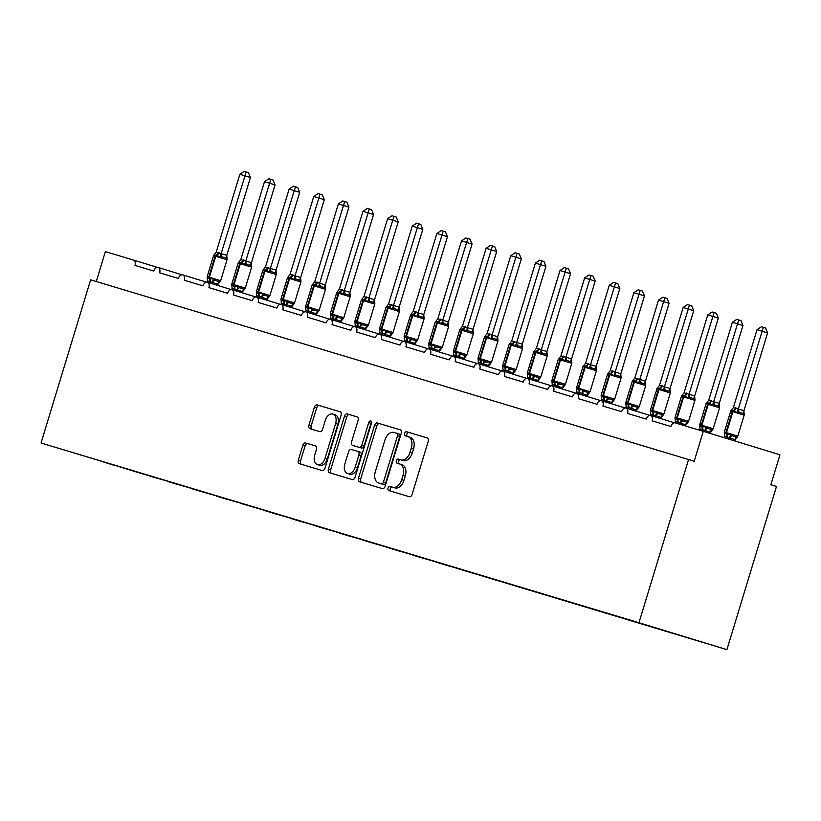 <?xml version="1.0" encoding="UTF-8"?>
<svg xmlns="http://www.w3.org/2000/svg" width="821" height="821" viewBox="0 0 821 821"><rect width="100%" height="100%" fill="white"/><g stroke="black" fill="none" stroke-linecap="round" stroke-linejoin="round"><path stroke-width="1.23" d="M388.015 488.074A2.155 1.416 -73 0 0 388.744 490.537L409.299 496.715A3.068 2.022 -73 0 0 412.121 494.355L428.193 441.452A3.068 2.022 -73 0 0 427.156 437.932L406.611 431.754A2.155 1.416 -73 0 0 404.63 433.406A2.155 1.416 -73 0 0 405.348 435.869A2.155 1.416 -73 0 0 405.358 435.869L408.016 436.669A9.831 6.465 -73 0 0 408.016 436.669A9.831 6.465 -73 0 1 411.342 447.938L410.007 452.34A9.831 6.465 -73 0 1 400.966 459.893L398.298 459.093A2.155 1.416 -73 0 0 396.327 460.745A2.155 1.416 -73 0 0 397.046 463.208A2.155 1.416 -73 0 0 397.056 463.208L399.714 464.009A9.831 6.465 -73 0 0 399.714 464.009A9.831 6.465 -73 0 1 403.039 475.267L401.705 479.68A9.831 6.465 -73 0 1 392.654 487.222L389.996 486.422A2.155 1.416 -73 0 0 388.015 488.074M399.755 464.019L401.962 464.696A9.831 6.465 -73 0 0 401.962 464.696A9.831 6.465 -73 0 1 405.297 475.964L403.953 480.367A9.831 6.465 -73 0 1 394.911 487.91L392.253 487.11A2.155 1.416 -73 0 0 390.273 488.762A2.155 1.416 -73 0 0 390.858 491.174M427.32 437.993L408.858 432.451A2.155 1.416 -73 0 0 406.888 434.104A2.155 1.416 -73 0 0 407.473 436.505M410.295 437.367L408.037 436.68L410.274 437.367A9.831 6.465 -73 0 0 410.274 437.367A9.831 6.465 -73 0 1 413.599 448.625L412.265 453.038A9.831 6.465 -73 0 1 403.214 460.581L400.556 459.781A2.155 1.416 -73 0 0 398.575 461.433A2.155 1.416 -73 0 0 399.16 463.844M305.658 442.95A3.068 2.022 -73 0 0 302.826 445.31L298.321 460.15A3.068 2.022 -73 0 0 299.347 463.67L322.181 470.536A3.068 2.022 -73 0 0 325.003 468.175L341.074 415.272A3.068 2.022 -73 0 0 340.038 411.752L317.214 404.897A3.068 2.022 -73 0 0 314.392 407.257L308.942 425.175A3.068 2.022 -73 0 0 309.979 428.695L319.749 431.63A3.068 2.022 -73 0 0 322.581 429.28L325.28 420.383A8.22 5.398 -73 0 1 332.854 414.082A8.22 5.398 -73 0 1 335.625 423.492L325.044 458.323A8.22 5.398 -73 0 1 317.46 464.624A8.22 5.398 -73 0 1 314.7 455.214L316.465 449.405A3.068 2.022 -73 0 0 315.428 445.895L307.906 443.648A3.068 2.022 -73 0 0 305.084 445.998L300.568 460.848A3.068 2.022 -73 0 0 301.44 464.296M638.974 622.708L41.05 443.012L726.913 649.647L638.974 622.708L688.552 459.524L694.197 461.248L703.289 431.312L675.211 422.877A4.69 3.089 107 0 0 670.901 426.479L652.182 420.855A4.69 3.089 -73 0 0 650.601 415.477A4.69 3.089 -73 0 0 646.271 419.079L627.552 413.456A4.69 3.089 -73 0 0 625.971 408.078A4.69 3.089 -73 0 0 621.641 411.67L602.932 406.046A4.69 3.089 -73 0 0 601.352 400.679A4.69 3.089 -73 0 0 597.021 404.271L578.302 398.647A4.69 3.089 -73 0 0 576.722 393.269A4.69 3.089 -73 0 0 572.391 396.871L553.672 391.248A4.69 3.089 -73 0 0 552.092 385.87A4.69 3.089 -73 0 0 547.761 389.472L529.052 383.848A4.69 3.089 -73 0 0 527.472 378.471A4.69 3.089 -73 0 0 523.141 382.073L504.422 376.449A4.69 3.089 -73 0 0 502.842 371.071A4.69 3.089 -73 0 0 498.511 374.674L479.792 369.05A4.69 3.089 -73 0 0 478.212 363.672A4.69 3.089 -73 0 0 473.881 367.264L455.173 361.64A4.69 3.089 -73 0 0 453.592 356.263A4.69 3.089 -73 0 0 449.261 359.865L430.543 354.241A4.69 3.089 -73 0 0 428.962 348.863A4.69 3.089 -73 0 0 424.631 352.466L405.913 346.842A4.69 3.089 -73 0 0 404.332 341.464A4.69 3.089 -73 0 0 400.001 345.066L381.293 339.442A4.69 3.089 -73 0 0 379.713 334.065A4.69 3.089 -73 0 0 375.382 337.667L356.663 332.043A4.69 3.089 -73 0 0 355.083 326.666A4.69 3.089 -73 0 0 350.752 330.268L332.033 324.644A4.69 3.089 -73 0 0 330.453 319.266A4.69 3.089 -73 0 0 326.132 322.858L307.413 317.234A4.69 3.089 -73 0 0 305.833 311.857A4.69 3.089 -73 0 0 301.502 315.459L282.783 309.835A4.69 3.089 -73 0 0 281.203 304.458A4.69 3.089 -73 0 0 276.872 308.06L258.163 302.436A4.69 3.089 -73 0 0 256.583 297.058A4.69 3.089 -73 0 0 252.252 300.66L233.533 295.037A4.69 3.089 -73 0 0 231.953 289.659A4.69 3.089 -73 0 0 227.622 293.261L208.903 287.637A4.69 3.089 -73 0 0 207.323 282.26A4.69 3.089 -73 0 0 202.992 285.862L184.284 280.228A4.69 3.089 -73 0 0 182.703 274.861A4.69 3.089 -73 0 0 178.373 278.452L159.654 272.829A4.69 3.089 -73 0 0 158.073 267.451A4.69 3.089 -73 0 0 153.743 271.053L135.024 265.429A4.69 3.089 -73 0 0 133.443 260.052A4.69 3.089 -73 0 0 133.433 260.052L105.365 251.616L96.273 281.521M41.05 443.012L90.628 279.828L688.552 459.524M358.459 478.233A3.068 2.022 -73 0 0 359.495 481.742A3.068 2.022 -73 0 0 359.495 481.753L382.319 488.608A3.068 2.022 -73 0 0 385.141 486.248L401.223 433.344A3.068 2.022 -73 0 0 400.186 429.824L377.362 422.969A3.068 2.022 -73 0 0 374.53 425.329L358.459 478.233L360.717 478.92A3.068 2.022 -73 0 0 361.579 482.379M357.063 416.873A3.068 2.022 -73 0 1 358.089 420.383L351.573 441.842A3.068 2.022 -73 0 0 352.609 445.362L359.095 447.312A3.068 2.022 -73 0 0 361.917 444.951L368.711 422.61A2.155 1.416 -73 0 1 370.692 420.968A2.155 1.416 -73 0 1 371.41 423.431L355.072 477.206A3.068 2.022 -73 0 1 352.25 479.567L329.426 472.711A3.068 2.022 -73 0 1 328.39 469.191L344.461 416.288A3.068 2.022 -73 0 1 347.283 413.928L357.053 416.863A3.068 2.022 -73 0 1 357.063 416.873L357.053 416.863M354.867 446.049L352.609 445.362A3.068 2.022 -73 0 0 352.62 445.362L354.867 446.049A3.068 2.022 -73 0 0 354.867 446.049L361.353 447.999A3.068 2.022 -73 0 0 364.175 445.639L370.959 423.308L368.711 422.61M644.813 624.843L99.936 460.797M152.285 476.827L167.217 481.065M176.905 484.226L191.847 488.464M201.535 491.625L216.477 495.863M226.165 499.035L241.097 503.263M241.138 503.519L265.727 510.662M275.415 513.833L290.357 518.061M300.045 521.232L314.977 525.471M324.664 528.632L339.607 532.87M349.294 536.031L364.237 540.269M373.924 543.44L388.856 547.669M398.544 550.84L413.486 555.068M423.174 558.239L438.116 562.467M447.794 565.638L462.736 569.877M472.424 573.037L487.366 577.276M497.054 580.437L511.986 584.675M521.674 587.846L536.616 592.074M546.304 595.246L561.246 599.474M570.934 602.645L585.866 606.883M595.553 610.044L610.496 614.282M620.183 617.443L635.126 621.682M703.289 431.312L779.95 454.793L770.857 484.739L776.492 486.463L726.913 649.647M142.597 473.655L152.265 476.868M176.895 484.267L167.258 481.322M201.525 491.676L191.888 488.721M226.144 499.076L216.508 496.12M275.404 513.874L265.758 510.919M300.024 521.273L290.388 518.328M324.654 528.683L315.018 525.727M349.284 536.082L339.637 533.127M373.904 543.481L364.267 540.526M398.534 550.881L388.897 547.925M423.164 558.28L413.517 555.324M447.784 565.679L438.147 562.734M472.414 573.089L462.777 570.133M497.033 580.488L487.397 577.532M521.663 587.887L512.027 584.932M546.293 595.287L536.647 592.331M570.913 602.686L561.277 599.74M595.543 610.085L585.907 607.14M620.173 617.495L610.526 614.539M644.793 624.894L635.156 621.938M114.211 465.127L142.628 473.922M114.181 465.363L99.905 460.827M400.35 429.886L379.61 423.657A3.068 2.022 -73 0 0 376.788 426.017L360.717 478.92M381.437 483.856A2.155 1.416 -73 0 0 383.417 482.204L397.528 435.766A2.155 1.416 -73 0 0 396.8 433.303L393.998 432.462A9.831 6.465 -73 0 0 384.946 440.005L375.31 471.747A9.831 6.465 -73 0 0 378.614 483.005A9.831 6.465 -73 0 0 378.635 483.005L383.694 484.544A2.155 1.416 -73 0 0 385.675 482.892L383.417 482.204M399.057 433.991L396.8 433.303L399.057 433.991A2.155 1.416 -73 0 1 399.786 436.454L385.675 482.892M383.694 484.544L380.893 483.702M357.227 416.935L349.541 414.626A3.068 2.022 -73 0 0 346.719 416.976L330.647 469.879A3.068 2.022 -73 0 0 331.51 473.337M371.533 422.23A2.155 1.416 -73 0 0 370.959 423.308M344.81 464.101A8.22 5.398 -73 0 0 347.581 473.512A8.22 5.398 -73 0 0 355.154 467.211L358.89 454.947A3.068 2.022 -73 0 0 357.853 451.427A3.068 2.022 -73 0 0 357.843 451.427L351.367 449.477A3.068 2.022 -73 0 0 348.535 451.837L344.81 464.101M347.581 473.512L349.828 474.21A8.22 5.398 -73 0 0 357.412 467.908L355.154 467.211M360.111 452.114L357.853 451.427L360.101 452.114A3.068 2.022 -73 0 0 360.101 452.114A3.068 2.022 -73 0 1 361.137 455.634L357.412 467.908M315.592 445.957L307.906 443.648M317.46 464.624L319.718 465.312A8.22 5.398 -73 0 0 327.302 459.011L325.044 458.323M332.854 414.082L335.112 414.779A8.22 5.398 -73 0 1 337.883 424.19L327.302 459.011M340.202 411.814L319.472 405.584A3.068 2.022 -73 0 0 316.649 407.945L311.2 425.873A3.068 2.022 -73 0 0 312.072 429.321M743.939 410.726L767.584 332.916L757.024 329.703L733.338 407.657L743.898 410.695L744.237 414.862L743.539 413.599L739.311 412.306L737.186 412.706L733.933 410.582A1.56 1.18 106.7 0 0 732.896 411.732L726.523 432.688L737.812 436.125L744.175 415.169L741.979 414.482L732.301 411.547L725.938 432.513L726.523 432.688A1.56 1.18 106.7 0 0 726.749 434.227L730.639 434.258L732.178 435.777L736.406 437.07L737.812 436.125M757.024 329.703L761.375 326.779L763.345 327.363L738.305 409.002M734.754 440.949L735.144 439.687L729.551 437.829L724.615 436.341L724.204 437.716M729.12 439.225L729.51 437.962M737.504 436.69L735.144 439.687M744.237 414.543L744.175 415.169M736.232 408.047A3.438 2.596 -73.3 0 1 733.933 410.582L730.926 410.644M726.657 437.439A3.438 2.596 -73.3 0 0 726.154 434.052L724.286 432.667L724.348 432.041L725.938 432.513A1.56 1.18 -73.3 0 0 726.154 434.052L726.749 434.227A3.438 2.596 -73.3 0 1 727.242 437.614M724.286 432.339L724.615 436.341M729.551 437.829L730.639 434.258M733.338 407.657L730.834 410.798M738.264 409.135L737.186 412.706M763.345 327.363L765.593 328.061L767.584 332.916M718.919 406.2A3.438 2.155 129.8 0 1 719.278 403.296L742.954 325.516L732.394 322.304L708.708 400.258L719.278 403.296L719.607 407.462L718.919 406.2L714.691 404.907L712.566 405.307L709.313 403.173A1.56 1.18 106.7 0 0 708.266 404.332L701.893 425.288L713.182 428.726L719.555 407.77L717.349 407.083L707.671 404.148L701.308 425.114L701.893 425.288A1.56 1.18 106.7 0 0 702.119 426.828L706.019 426.848L707.558 428.377L711.786 429.67L713.182 428.726M732.394 322.304L736.745 319.379L738.715 319.964L713.675 401.602M710.175 433.416L710.514 432.287L704.921 430.43L699.995 428.942L699.615 430.204M704.531 431.692L704.88 430.563M712.874 429.291L710.514 432.287M711.602 400.638A3.438 2.596 -73.3 0 1 709.313 403.173L706.296 403.244M702.027 430.04A3.438 2.596 -73.3 0 0 701.534 426.653L699.656 425.268L699.718 424.642L701.308 425.114A1.56 1.18 -73.3 0 0 701.534 426.653L702.119 426.828A3.438 2.596 -73.3 0 1 702.622 430.214M699.656 424.939L699.995 428.942M704.921 430.43L706.019 426.848M708.708 400.258L706.204 403.398M713.634 401.736L712.566 405.307M738.715 319.964L740.973 320.652L742.954 325.516M694.689 395.927L718.334 318.107L707.764 314.905L684.088 392.849L694.648 395.896L694.977 400.063L694.289 398.801L690.061 397.497L687.936 397.908L684.683 395.773A1.56 1.18 106.7 0 0 683.636 396.923L677.274 417.889L688.552 421.327L694.925 400.371L683.051 396.748L676.678 417.704L677.274 417.889A1.56 1.18 106.7 0 0 677.499 419.428L681.389 419.449L682.928 420.968L687.156 422.271L688.552 421.327M707.764 314.905L712.125 311.97L714.085 312.565L689.055 394.203M685.556 425.986L685.894 424.888L675.365 421.542L674.985 422.815M679.911 424.283L680.25 423.164M688.244 421.891L685.894 424.888M694.987 399.745L694.925 400.371M686.982 393.238A3.438 2.596 -73.3 0 1 684.683 395.773L681.676 395.845M677.397 422.641A3.438 2.596 -73.3 0 0 676.904 419.254L675.026 417.868L675.088 417.242L676.678 417.704A1.56 1.18 -73.3 0 0 676.904 419.254L677.499 419.428A3.438 2.596 -73.3 0 1 677.992 422.815M675.036 417.54L675.365 421.542M680.291 423.02L681.389 419.449M684.088 392.849L681.584 395.999M689.014 394.337L687.936 397.908M714.085 312.565L716.343 313.253L718.334 318.107M670.059 388.528L693.704 310.707L683.144 307.506L659.458 385.449L670.018 388.487L670.357 392.664L669.659 391.391L665.431 390.098L663.306 390.509L660.053 388.374A1.56 1.18 106.7 0 0 659.017 389.523L652.644 410.49L663.932 413.928L670.295 392.972L668.099 392.284L658.421 389.349L652.059 410.305L652.644 410.49A1.56 1.18 106.7 0 0 652.869 412.029L656.759 412.05L658.298 413.568L662.526 414.872L663.932 413.928M683.144 307.506L687.495 304.57L689.466 305.166L664.425 386.794M660.915 418.638L661.264 417.489L655.671 415.621L650.745 414.143L650.355 415.416M655.281 416.904L655.63 415.754M663.625 414.492L661.264 417.489M670.357 392.335L670.295 392.972M662.352 385.839A3.438 2.596 -73.3 0 1 660.053 388.374L657.046 388.446M657.139 388.302L650.468 409.833L652.059 410.305A1.56 1.18 -73.3 0 0 652.285 411.844L652.869 412.029A3.438 2.596 -73.3 0 1 653.362 415.416M652.777 415.241A3.438 2.596 -73.3 0 0 652.285 411.844L650.468 409.833M650.406 410.141L650.745 414.143M655.671 415.621L656.759 412.05M659.458 385.449L656.954 388.6M664.384 386.937L663.306 390.509M689.466 305.166L691.713 305.853L693.704 310.707M645.439 381.129L669.074 303.308L658.514 300.106L634.828 378.05L645.398 381.088L645.727 385.265L645.039 383.992L640.811 382.699L638.687 383.099L635.433 380.975A1.56 1.18 106.7 0 0 634.387 382.124L628.024 403.08L639.302 406.528L645.675 385.562L633.791 381.95L627.429 402.906L628.024 403.08A1.56 1.18 106.7 0 0 628.239 404.62L632.139 404.65L633.679 406.169L637.907 407.462L639.302 406.528M658.514 300.106L662.865 297.171L664.836 297.766L639.795 379.394M636.285 411.239L636.634 410.079L631.041 408.222L626.115 406.744L625.725 408.016M630.651 409.505L631 408.355M638.995 407.093L636.634 410.079M645.737 384.936L645.675 385.562M637.722 378.44A3.438 2.596 -73.3 0 1 635.433 380.975L632.416 381.036M628.147 407.832A3.438 2.596 -73.3 0 0 627.655 404.445L625.776 403.07L625.838 402.434L627.429 402.906A1.56 1.18 -73.3 0 0 627.655 404.445L628.239 404.62A3.438 2.596 -73.3 0 1 628.742 408.016M625.787 402.742L626.115 406.744M631.041 408.222L632.139 404.65M634.828 378.05L632.324 381.19M639.764 379.528L638.687 383.099M664.836 297.766L667.093 298.454L669.074 303.308M620.809 373.719L644.454 295.909L633.894 292.697L610.208 370.651L620.768 373.688L621.107 377.865L620.409 376.593L616.181 375.3L614.057 375.7L610.803 373.576A1.56 1.18 106.7 0 0 609.757 374.725L603.394 395.681L614.683 399.119L621.045 378.163L618.849 377.486L609.172 374.55L602.799 395.506L603.394 395.681A1.56 1.18 106.7 0 0 603.62 397.22L607.509 397.251L609.049 398.77L613.277 400.063L614.683 399.119M633.894 292.697L638.245 289.772L640.216 290.367L615.175 371.995M611.666 403.829L612.014 402.68L606.421 400.822L601.485 399.345L601.105 400.617M606.021 402.105L606.37 400.956M614.365 399.694L612.014 402.68M621.107 377.537L621.045 378.163M613.102 371.041A3.438 2.596 -73.3 0 1 610.803 373.576L607.797 373.637M612.507 370.856A3.438 2.596 -73.3 0 1 610.208 373.391A1.56 1.18 -73.3 0 0 609.172 374.55L607.581 374.078L601.208 395.034L602.799 395.506A1.56 1.18 -73.3 0 0 603.025 397.046L601.146 395.671M601.157 395.342L601.485 399.345M606.421 400.822L607.509 397.251M610.208 370.651L607.704 373.791M615.134 372.129L614.057 375.7M640.216 290.367L642.463 291.055L644.454 295.909M596.179 366.32L619.824 288.51L609.264 285.298L585.578 363.251L596.149 366.289L596.477 370.456L595.779 369.193L591.551 367.9L589.427 368.301L586.173 366.166A1.56 1.18 106.7 0 0 585.137 367.326L578.764 388.282L590.053 391.72L596.415 370.764L594.219 370.076L584.542 367.141L578.179 388.107L578.764 388.282A1.56 1.18 106.7 0 0 578.99 389.821L582.879 389.852L584.419 391.371L588.657 392.664L590.053 391.72M609.264 285.298L613.615 282.373L615.586 282.958L590.545 364.596M587.036 396.43L587.384 395.281L581.791 393.423L576.865 391.935L576.475 393.218M581.401 394.706L581.75 393.557M589.745 392.284L587.384 395.281M596.477 370.138L596.415 370.764M588.472 363.641A3.438 2.596 -73.3 0 1 586.173 366.166L583.167 366.238M578.897 393.033A3.438 2.596 -73.3 0 0 578.405 389.647L576.527 388.261L576.588 387.635L578.179 388.107A1.56 1.18 -73.3 0 0 578.405 389.647L578.99 389.821A3.438 2.596 -73.3 0 1 579.482 393.208M576.527 387.933L576.865 391.935M581.791 393.423L582.879 389.852M585.578 363.251L583.074 366.392M590.504 364.729L589.427 368.301M615.586 282.958L617.833 283.656L619.824 288.51M571.56 358.921L595.194 281.11L584.634 277.898L560.948 355.852L571.519 358.89L571.847 363.056L571.159 361.794L566.931 360.501L564.807 360.901L561.554 358.767A1.56 1.18 106.7 0 0 560.507 359.926L554.144 380.882L565.423 384.32L571.796 363.364L559.922 359.742L553.549 380.708L554.144 380.882A1.56 1.18 106.7 0 0 554.37 382.422L558.259 382.442L559.799 383.971L564.027 385.265L565.423 384.32M584.634 277.898L588.985 274.973L590.956 275.558L565.915 357.197M562.406 389.031L562.754 387.881L557.161 386.024L552.235 384.536L551.845 385.808M556.771 387.307L557.12 386.157M565.115 384.885L562.754 387.881M563.842 356.232A3.438 2.596 -73.3 0 1 561.554 358.767L558.537 358.839M554.267 385.634A3.438 2.596 -73.3 0 0 553.775 382.247L551.897 380.862L551.958 380.236L553.549 380.708A1.56 1.18 -73.3 0 0 553.775 382.247L554.37 382.422A3.438 2.596 -73.3 0 1 554.863 385.808M551.907 380.534L552.235 384.536M557.161 386.024L558.259 382.442M560.948 355.852L558.444 358.993M565.885 357.33L564.807 360.901M590.956 275.558L593.214 276.246L595.194 281.11M546.93 351.521L570.574 273.701L560.014 270.499L536.329 348.443L546.889 351.491L547.227 355.657L546.529 354.395L542.301 353.092L540.177 353.502L536.924 351.367A1.56 1.18 106.7 0 0 535.877 352.517L529.514 373.483L540.803 376.921L547.166 355.965L535.292 352.342L528.919 373.298L529.514 373.483A1.56 1.18 106.7 0 0 529.74 375.023L533.629 375.043L535.169 376.562L539.397 377.865L540.803 376.921M560.014 270.499L564.366 267.564L566.336 268.159L541.296 349.797M537.786 381.632L538.135 380.482L532.542 378.614L527.605 377.137L527.226 378.409M532.141 379.907L532.49 378.758M540.495 377.486L538.135 380.482M547.227 355.339L547.166 355.965M539.223 348.833A3.438 2.596 -73.3 0 1 536.924 351.367L533.917 351.439M529.648 378.235A3.438 2.596 -73.3 0 0 529.145 374.838L527.277 373.463L527.328 372.837L528.919 373.298A1.56 1.18 -73.3 0 0 529.145 374.838L529.74 375.023A3.438 2.596 -73.3 0 1 530.233 378.409M527.277 373.134L527.605 377.137M532.542 378.614L533.629 375.043M536.329 348.443L533.824 351.593M541.255 349.931L540.177 353.502M566.336 268.159L568.584 268.847L570.574 273.701M522.3 344.122L545.944 266.302L535.384 263.1L511.699 341.043L522.269 344.081L522.597 348.258L521.91 346.985L517.671 345.692L515.547 346.103L512.294 343.968A1.56 1.18 106.7 0 0 511.257 345.118L504.884 366.084L516.173 369.522L522.536 348.566L520.34 347.878L510.662 344.943L504.299 365.899L504.884 366.084A1.56 1.18 106.7 0 0 505.11 367.623L509.01 367.644L510.549 369.163L514.777 370.466L516.173 369.522M535.384 263.1L539.736 260.165L541.706 260.76L516.666 342.388M513.156 374.232L513.505 373.083L507.912 371.215L502.986 369.737L502.596 371.01M507.522 372.498L507.871 371.349M515.865 370.086L513.505 373.083M522.597 347.93L522.536 348.566M514.593 341.433A3.438 2.596 -73.3 0 1 512.294 343.968L509.287 344.04M505.018 370.835A3.438 2.596 -73.3 0 0 504.525 367.439L502.647 366.063L502.709 365.427L504.299 365.899A1.56 1.18 -73.3 0 0 504.525 367.439L505.11 367.623A3.438 2.596 -73.3 0 1 505.613 371.01M502.647 365.735L502.986 369.737M507.912 371.215L509.01 367.644M511.699 341.043L509.194 344.194M516.625 342.531L515.547 346.103M541.706 260.76L543.954 261.447L545.944 266.302M497.68 336.723L521.325 258.902L510.754 255.7L487.069 333.644L497.639 336.682L497.967 340.859L497.28 339.586L493.052 338.293L490.927 338.693L487.674 336.569A1.56 1.18 106.7 0 0 486.627 337.718L480.264 358.674L491.543 362.123L497.916 341.156L486.042 337.544L479.669 358.5L480.264 358.674A1.56 1.18 106.7 0 0 480.49 360.214L484.38 360.245L485.919 361.763L490.147 363.056L491.543 362.123M510.754 255.7L515.116 252.765L517.076 253.361L492.046 334.989M488.526 366.833L488.875 365.673L483.282 363.816L478.356 362.338L477.976 363.611M482.892 365.099L483.241 363.949A3.438 2.155 129.8 0 1 485.919 361.763M491.235 362.687L488.875 365.673M497.978 340.53L497.916 341.156M489.963 334.034A3.438 2.596 -73.3 0 1 487.674 336.569L484.657 336.631M480.388 363.426A3.438 2.596 -73.3 0 0 479.895 360.039L478.017 358.664L478.079 358.028L479.669 358.5A1.56 1.18 -73.3 0 0 479.895 360.039L480.49 360.214A3.438 2.596 -73.3 0 1 480.983 363.611M478.027 358.336L478.356 362.338M483.282 363.816L484.38 360.245M487.069 333.644L484.575 336.784M492.005 335.122L490.927 338.693M517.076 253.361L519.334 254.048L521.325 258.902M473.05 329.313L496.695 251.503L486.135 248.291L462.449 326.245L473.009 329.283L473.348 333.459L472.65 332.187L468.422 330.894L466.297 331.294L463.044 329.17A1.56 1.18 106.7 0 0 462.007 330.319L455.634 351.275L466.923 354.713L473.286 333.757L471.09 333.08L461.412 330.145L455.039 351.101L455.634 351.275A1.56 1.18 106.7 0 0 455.86 352.814L459.75 352.845L461.289 354.364L465.517 355.657L466.615 355.288L464.204 358.284L453.726 354.939L453.346 356.211M486.135 248.291L490.486 245.366L492.456 245.961L467.416 327.589M463.906 359.424L464.255 358.274M458.262 357.699L458.621 356.55A3.438 2.155 129.8 0 1 461.289 354.364M473.348 333.131L473.286 333.757M465.343 326.635A3.438 2.596 -73.3 0 1 463.044 329.17L460.037 329.231M455.768 356.027A3.438 2.596 -73.3 0 0 455.265 352.64L453.397 351.265L453.459 350.629L455.039 351.101A1.56 1.18 -73.3 0 0 455.265 352.64L455.86 352.814A3.438 2.596 -73.3 0 1 456.353 356.211M453.397 350.936L453.726 354.939M458.662 356.417L459.75 352.845M462.449 326.245L459.945 329.385M467.375 327.723L466.297 331.294M492.456 245.961L494.704 246.649L496.695 251.503M448.43 321.914L472.065 244.104L461.505 240.892L437.819 318.846L448.389 321.883L448.718 326.05L448.03 324.788L443.792 323.495L441.667 323.895L438.424 321.76A1.56 1.18 106.7 0 0 437.377 322.92L431.004 343.876L442.293 347.314L448.666 326.358L446.46 325.67L436.782 322.735L430.42 343.701L431.004 343.876A1.56 1.18 106.7 0 0 431.23 345.415L435.13 345.436L436.669 346.965L440.898 348.258L442.293 347.314M461.505 240.892L465.856 237.967L467.826 238.552L442.786 320.19M439.276 352.024L439.625 350.875L434.032 349.017L429.106 347.529L428.716 348.812M433.642 350.3L433.991 349.151M441.985 347.878L439.625 350.875M448.728 325.732L448.666 326.358M440.713 319.236A3.438 2.596 -73.3 0 1 438.424 321.76L435.407 321.832M431.138 348.627A3.438 2.596 -73.3 0 0 430.645 345.241L428.767 343.855L428.829 343.229L430.42 343.701A1.56 1.18 -73.3 0 0 430.645 345.241L431.23 345.415A3.438 2.596 -73.3 0 1 431.733 348.802M428.767 343.527L429.106 347.529M434.032 349.017L435.13 345.436M437.819 318.846L435.315 321.986M442.745 320.323L441.667 323.895M467.826 238.552L470.074 239.25L472.065 244.104M423.8 314.515L447.445 236.705L436.875 233.492L413.199 311.446L423.759 314.484L424.088 318.651L423.4 317.388L419.172 316.095L417.047 316.495L413.794 314.361A1.56 1.18 106.7 0 0 412.747 315.521L406.385 336.477L417.663 339.915L424.036 318.959L412.163 315.336L405.79 336.302L406.385 336.477A1.56 1.18 106.7 0 0 406.611 338.016L410.5 338.036L412.039 339.566L416.268 340.859L417.458 340.356L415.005 343.476L404.476 340.13L404.096 341.403M436.875 233.492L441.236 230.568L443.196 231.153L418.166 312.791M414.646 344.625L415.005 343.476M409.012 342.901L409.361 341.752M424.098 318.332L424.036 318.959M416.093 311.826A3.438 2.596 -73.3 0 1 413.794 314.361L410.787 314.433M406.508 341.228A3.438 2.596 -73.3 0 0 406.015 337.841L404.137 336.456L404.199 335.83L405.79 336.302A1.56 1.18 -73.3 0 0 406.015 337.841L406.611 338.016A3.438 2.596 -73.3 0 1 407.103 341.403M404.148 336.128L404.476 340.13M409.402 341.618L410.5 338.036M413.199 311.446L410.695 314.587M418.125 312.924L417.047 316.495M443.196 231.153L445.454 231.84L447.445 236.705M399.17 307.116L422.815 229.295L412.255 226.093L388.569 304.037L399.129 307.085L399.468 311.251L398.77 309.989L394.542 308.686L392.417 309.096L389.164 306.962A1.56 1.18 106.7 0 0 388.128 308.111L381.755 329.077L393.043 332.515L399.406 311.559L397.21 310.872L387.533 307.937L381.17 328.893L381.755 329.077A1.56 1.18 106.7 0 0 381.981 330.617L385.87 330.637L387.409 332.156L391.638 333.459L393.043 332.515M412.255 226.093L416.606 223.158L418.577 223.753L393.536 305.391M390.026 337.226L390.375 336.076L384.782 334.209L379.846 332.731L379.466 334.003M384.392 335.502L384.741 334.352M392.736 333.08L390.375 336.076M391.463 304.427A3.438 2.596 -73.3 0 1 389.164 306.962L386.157 307.033M381.888 333.829A3.438 2.596 -73.3 0 0 381.385 330.432L379.518 329.057L379.579 328.421L381.17 328.893A1.56 1.18 -73.3 0 0 381.385 330.432L381.981 330.617A3.438 2.596 -73.3 0 1 382.473 334.003M379.518 328.728L379.846 332.731M384.782 334.209L385.87 330.637M388.569 304.037L386.065 307.187M393.495 305.525L392.417 309.096M418.577 223.753L420.824 224.441L422.815 229.295M374.55 299.716L398.185 221.896L387.625 218.694L363.939 296.638L374.509 299.675L374.838 303.852L374.15 302.58L369.922 301.286L367.798 301.697L364.545 299.562A1.56 1.18 106.7 0 0 363.498 300.712L357.125 321.668L368.413 325.116L374.787 304.15L372.58 303.472L362.903 300.537L356.54 321.493L357.125 321.668A1.56 1.18 106.7 0 0 357.351 323.217L361.25 323.238L362.79 324.757L367.018 326.06L368.413 325.116M387.625 218.694L391.976 215.759L393.947 216.354L368.906 297.982M365.396 329.826L365.745 328.677L360.152 326.809L355.226 325.332L354.836 326.604M359.762 328.092L360.111 326.943M368.106 325.68L365.745 328.677M374.848 303.524L374.787 304.15M366.833 297.028A3.438 2.596 -73.3 0 1 364.545 299.562L361.527 299.624M357.258 326.43A3.438 2.596 -73.3 0 0 356.766 323.033L354.888 321.658L354.949 321.021L356.54 321.493A1.56 1.18 -73.3 0 0 356.766 323.033L357.351 323.217A3.438 2.596 -73.3 0 1 357.853 326.604M354.888 321.329L355.226 325.332M360.152 326.809L361.25 323.238M363.939 296.638L361.435 299.778M368.865 298.126L367.798 301.697M393.947 216.354L396.204 217.042L398.185 221.896M349.92 292.317L373.565 214.497L362.995 211.295L339.319 289.238L349.879 292.276L350.208 296.453L349.52 295.18L345.292 293.887L343.168 294.287L339.915 292.163A1.56 1.18 106.7 0 0 338.868 293.313L332.505 314.269L343.783 317.717L350.157 296.75L338.283 293.138L331.91 314.094L332.505 314.269A1.56 1.18 106.7 0 0 332.731 315.808L336.62 315.839L338.16 317.358L342.388 318.651L343.783 317.717M362.995 211.295L367.356 208.36L369.317 208.955L344.286 290.583M340.777 322.427L341.125 321.268L335.522 319.41L330.596 317.932L330.216 319.205M335.132 320.693L335.481 319.543M343.476 318.281L341.125 321.268M350.218 296.124L350.157 296.75M342.213 289.628A3.438 2.596 -73.3 0 1 339.915 292.163L336.908 292.225M341.618 289.454A3.438 2.596 -73.3 0 1 339.319 291.978A1.56 1.18 -73.3 0 0 338.283 293.138L336.692 292.666L337 292.102M332.628 319.02A3.438 2.596 -73.3 0 0 332.136 315.633L330.258 314.258L330.319 313.622L331.91 314.094A1.56 1.18 -73.3 0 0 332.136 315.633L332.731 315.808A3.438 2.596 -73.3 0 1 333.223 319.205M330.268 313.93L330.596 317.932M335.522 319.41L336.62 315.839M339.319 289.238L336.815 292.379M344.245 290.716L343.168 294.287M369.317 208.955L371.574 209.642L373.565 214.497M324.89 287.781A3.438 2.155 129.8 0 1 325.249 284.877L348.935 207.097L338.375 203.885L314.689 281.839L325.249 284.877L325.588 289.054L324.89 287.781L320.662 286.488L318.538 286.888L315.285 284.764A1.56 1.18 106.7 0 0 314.248 285.913L307.875 306.869L319.164 310.307L325.526 289.351L323.33 288.674L313.653 285.739L307.29 306.695L307.875 306.869A1.56 1.18 106.7 0 0 308.101 308.409L311.99 308.439L313.53 309.958L317.758 311.251L319.164 310.307M338.375 203.885L342.726 200.96L344.697 201.556L319.656 283.183M316.147 315.018L316.495 313.868L310.902 312.011L305.976 310.533L305.586 311.806M310.512 313.294L310.861 312.144M318.856 310.882L316.495 313.868M325.588 288.725L325.526 289.351M317.583 282.229A3.438 2.596 -73.3 0 1 315.285 284.764L312.278 284.825M308.008 311.621A3.438 2.596 -73.3 0 0 307.516 308.234L305.638 306.859L305.699 306.223L307.29 306.695A1.56 1.18 -73.3 0 0 307.516 308.234L308.101 308.409A3.438 2.596 -73.3 0 1 308.593 311.795M305.638 306.531L305.976 310.533M310.902 312.011L311.99 308.439M314.689 281.839L312.185 284.979M319.615 283.317L318.538 286.888M344.697 201.556L346.944 202.243L348.935 207.097M300.671 277.508L324.305 199.698L313.745 196.486L290.059 274.44L300.63 277.477L300.958 281.644L300.27 280.382L296.042 279.089L293.918 279.489L290.665 277.354A1.56 1.18 106.7 0 0 289.618 278.514L283.255 299.47L294.534 302.908L300.907 281.952L289.023 278.329L282.66 299.296L283.255 299.47A1.56 1.18 106.7 0 0 283.471 301.009L287.371 301.03L288.91 302.559L293.138 303.852L294.534 302.908M313.745 196.486L318.096 193.561L320.067 194.146L295.026 275.784M291.517 307.618L291.865 306.469L286.272 304.612L281.346 303.123L280.956 304.406M285.882 305.894L286.231 304.745M294.226 303.472L291.865 306.469M292.953 274.819A3.438 2.596 -73.3 0 1 290.665 277.354L287.648 277.426M283.378 304.222A3.438 2.596 -73.3 0 0 282.886 300.835L281.008 299.449L281.069 298.823L282.66 299.296A1.56 1.18 -73.3 0 0 282.886 300.835L283.471 301.009A3.438 2.596 -73.3 0 1 283.974 304.396M281.018 299.121L281.346 303.123M286.272 304.612L287.371 301.03M290.059 274.44L287.555 277.58M294.996 275.918L293.918 279.489M320.067 194.146L322.325 194.844L324.305 199.698M276.041 270.109L299.686 192.299L289.125 189.087L265.44 267.041L276 270.078L276.338 274.245L275.64 272.983L271.412 271.679L269.288 272.09L266.035 269.955A1.56 1.18 106.7 0 0 264.988 271.115L258.625 292.071L269.914 295.509L276.277 274.553L274.081 273.865L264.403 270.93L258.03 291.896L258.625 292.071A1.56 1.18 106.7 0 0 258.851 293.61L262.741 293.631L264.28 295.16L268.508 296.453L269.914 295.509M289.125 189.087L293.477 186.162L295.447 186.747L270.407 268.385M266.897 300.219L267.246 299.07L261.653 297.212L256.716 295.724L256.337 296.997M261.252 298.495L261.601 297.346M269.596 296.073L267.246 299.07M276.338 273.927L276.277 274.553M268.334 267.42A3.438 2.596 -73.3 0 1 266.035 269.955L263.028 270.027M267.738 267.246A3.438 2.596 -73.3 0 1 265.44 269.781A1.56 1.18 -73.3 0 0 264.403 270.93L262.812 270.458L256.439 291.424L258.03 291.896A1.56 1.18 -73.3 0 0 258.256 293.436L256.378 292.05M256.388 291.722L256.716 295.724M261.653 297.212L262.741 293.631M265.44 267.041L262.936 270.181M270.366 268.518L269.288 272.09M295.447 186.747L297.695 187.434L299.686 192.299M251.411 262.71L275.056 184.889L264.495 181.687L240.81 259.631L251.38 262.679L251.708 266.846L251.01 265.583L246.782 264.28L244.658 264.69L241.405 262.556A1.56 1.18 106.7 0 0 240.368 263.705L233.995 284.671L245.284 288.109L251.647 267.153L249.451 266.466L239.773 263.531L233.41 284.487L233.995 284.671A1.56 1.18 106.7 0 0 234.221 286.211L238.111 286.231L239.65 287.75L243.888 289.054L245.284 288.109M264.495 181.687L268.847 178.752L270.817 179.347L245.777 260.986M242.267 292.82L242.616 291.671L237.023 289.803L232.097 288.325L231.707 289.597M236.633 291.096L236.982 289.936M244.976 288.674L242.616 291.671M251.708 266.517L251.647 267.153M243.704 260.021A3.438 2.596 -73.3 0 1 241.405 262.556L238.398 262.628M234.129 289.423A3.438 2.596 -73.3 0 0 233.636 286.026L231.758 284.651L231.82 284.015L233.41 284.487A1.56 1.18 -73.3 0 0 233.636 286.026L234.221 286.211A3.438 2.596 -73.3 0 1 234.714 289.597M231.758 284.323L232.097 288.325M237.023 289.803L238.111 286.231M240.81 259.631L238.306 262.782M245.736 261.119L244.658 264.69M270.817 179.347L273.065 180.035L275.056 184.889M226.791 255.31L250.426 177.49L239.865 174.288L216.18 252.232L226.75 255.269L227.078 259.446L226.391 258.174L222.163 256.881L220.038 257.291L216.785 255.157A1.56 1.18 106.7 0 0 215.738 256.306L209.376 277.262L220.654 280.71L227.027 259.744L215.153 256.131L208.78 277.088L209.376 277.262A1.56 1.18 106.7 0 0 209.601 278.812L213.491 278.832L215.03 280.351L219.258 281.644L220.654 280.71M239.865 174.288L244.217 171.353L246.187 171.948L221.147 253.576M217.637 285.421L217.986 284.271L212.393 282.403L207.467 280.926L207.077 282.198M212.003 283.686L212.352 282.537M220.346 281.275L217.986 284.271M219.074 252.622A3.438 2.596 -73.3 0 1 216.785 255.157L213.768 255.218M209.499 282.024A3.438 2.596 -73.3 0 0 209.006 278.627L207.128 277.252L207.19 276.615L208.78 277.088A1.56 1.18 -73.3 0 0 209.006 278.627L209.601 278.812A3.438 2.596 -73.3 0 1 210.094 282.198M207.138 276.923L207.467 280.926M212.393 282.403L213.491 278.832M216.18 252.232L213.676 255.372M221.116 253.72L220.038 257.291M246.187 171.948L248.445 172.636L250.426 177.49M157.324 267.369L133.454 260.062L157.324 267.369M394.911 487.91L392.654 487.222M403.953 480.367L401.705 479.68M405.297 475.964L403.039 475.267M400.556 459.781L398.298 459.093M403.214 460.581L400.966 459.893M412.265 453.038L410.007 452.34M413.599 448.625L411.342 447.938M408.858 432.451L406.611 431.754M392.253 487.11L389.996 486.422M376.788 426.017L374.53 425.329M379.61 423.657L377.362 422.969M399.786 436.454L397.528 435.766M330.647 469.879L328.39 469.191M346.719 416.976L344.461 416.288M349.541 414.626L347.283 413.928M361.353 447.999L359.095 447.312M364.175 445.639L361.917 444.951M361.137 455.634L358.89 454.947M337.883 424.19L335.625 423.492M311.2 425.873L308.942 425.175M316.649 407.945L314.392 407.257M319.472 405.584L317.214 404.897M300.568 460.848L298.321 460.15M305.084 445.998L302.826 445.31M735.637 407.863A3.438 2.596 -73.3 0 1 733.348 410.397A1.56 1.18 -73.3 0 0 732.301 411.547L730.711 411.085L724.348 432.041M735.093 439.697A3.438 2.155 84.2 0 1 736.406 437.07M729.541 437.993A3.438 2.155 129.8 0 1 732.178 435.777M743.539 413.599A3.438 2.155 129.8 0 1 743.898 410.695M739.311 412.306A3.438 2.155 84.2 0 1 738.356 408.991M711.017 400.463A3.438 2.596 -73.3 0 1 708.718 402.998A1.56 1.18 -73.3 0 0 707.671 404.148L706.081 403.675L699.718 424.642M710.463 432.298A3.438 2.155 84.2 0 1 711.786 429.67M704.921 430.594A3.438 2.155 129.8 0 1 707.558 428.377M714.691 404.907A3.438 2.155 84.2 0 1 713.726 401.592M686.387 393.064A3.438 2.596 -73.3 0 1 684.088 395.599A1.56 1.18 -73.3 0 0 683.051 396.748L681.461 396.276L675.088 417.242M685.843 424.888A3.438 2.155 84.2 0 1 687.156 422.271M680.291 423.195A3.438 2.155 129.8 0 1 682.928 420.968M694.289 398.801A3.438 2.155 129.8 0 1 694.648 395.896M690.061 397.497A3.438 2.155 84.2 0 1 689.106 394.193M661.757 385.665A3.438 2.596 -73.3 0 1 659.468 388.2A1.56 1.18 -73.3 0 0 658.421 389.349L656.831 388.877M661.213 417.489A3.438 2.155 84.2 0 1 662.526 414.872M655.671 415.795A3.438 2.155 129.8 0 1 658.298 413.568M669.659 391.391A3.438 2.155 129.8 0 1 670.018 388.487M665.431 390.098A3.438 2.155 84.2 0 1 664.476 386.794M637.137 378.265A3.438 2.596 -73.3 0 1 634.838 380.8A1.56 1.18 -73.3 0 0 633.791 381.95L632.211 381.478L625.838 402.434M636.583 410.09A3.438 2.155 84.2 0 1 637.907 407.462M631.041 408.386A3.438 2.155 129.8 0 1 633.679 406.169M645.039 383.992A3.438 2.155 129.8 0 1 645.398 381.088M640.811 382.699A3.438 2.155 84.2 0 1 639.846 379.394M603.527 400.432A3.438 2.596 -73.3 0 0 603.025 397.046L603.62 397.22A3.438 2.596 -73.3 0 1 604.112 400.617M611.963 402.69A3.438 2.155 84.2 0 1 613.277 400.063M606.411 400.987A3.438 2.155 129.8 0 1 609.049 398.77M620.409 376.593A3.438 2.155 129.8 0 1 620.768 373.688M616.181 375.3A3.438 2.155 84.2 0 1 615.227 371.995M587.877 363.457A3.438 2.596 -73.3 0 1 585.589 365.992A1.56 1.18 -73.3 0 0 584.542 367.141L582.951 366.679L576.588 387.635M587.333 395.291A3.438 2.155 84.2 0 1 588.657 392.664M581.791 393.587A3.438 2.155 129.8 0 1 584.419 391.371M595.779 369.193A3.438 2.155 129.8 0 1 596.149 366.289M591.551 367.9A3.438 2.155 84.2 0 1 590.597 364.586M563.257 356.057A3.438 2.596 -73.3 0 1 560.959 358.592A1.56 1.18 -73.3 0 0 559.922 359.742L558.331 359.27L551.958 380.236M562.703 387.881A3.438 2.155 84.2 0 1 564.027 385.265M557.161 386.188A3.438 2.155 129.8 0 1 559.799 383.971M571.159 361.794A3.438 2.155 129.8 0 1 571.519 358.89M566.931 360.501A3.438 2.155 84.2 0 1 565.967 357.186M538.627 348.658A3.438 2.596 -73.3 0 1 536.339 351.193A1.56 1.18 -73.3 0 0 535.292 352.342L533.701 351.87L527.328 372.837M538.083 380.482A3.438 2.155 84.2 0 1 539.397 377.865M532.531 378.789A3.438 2.155 129.8 0 1 535.169 376.562M546.529 354.395A3.438 2.155 129.8 0 1 546.889 351.491M542.301 353.092A3.438 2.155 84.2 0 1 541.347 349.787M514.008 341.259A3.438 2.596 -73.3 0 1 511.709 343.794A1.56 1.18 -73.3 0 0 510.662 344.943L509.071 344.471L502.709 365.427M513.453 373.083A3.438 2.155 84.2 0 1 514.777 370.466M507.912 371.39A3.438 2.155 129.8 0 1 510.549 369.163M521.91 346.985A3.438 2.155 129.8 0 1 522.269 344.081M517.671 345.692A3.438 2.155 84.2 0 1 516.717 342.388M489.378 333.86A3.438 2.596 -73.3 0 1 487.079 336.384A1.56 1.18 -73.3 0 0 486.042 337.544L484.452 337.072L478.079 358.028M488.823 365.684A3.438 2.155 84.2 0 1 490.147 363.056M497.28 339.586A3.438 2.155 129.8 0 1 497.639 336.682M493.052 338.293A3.438 2.155 84.2 0 1 492.097 334.989M464.748 326.45A3.438 2.596 -73.3 0 1 462.459 328.985A1.56 1.18 -73.3 0 0 461.412 330.145L459.822 329.673L453.459 350.629M464.204 358.284A3.438 2.155 84.2 0 1 465.517 355.657M472.65 332.187A3.438 2.155 129.8 0 1 473.009 329.283M468.422 330.894A3.438 2.155 84.2 0 1 467.467 327.589M440.128 319.051A3.438 2.596 -73.3 0 1 437.829 321.586A1.56 1.18 -73.3 0 0 436.782 322.735L435.192 322.273L428.829 343.229M439.574 350.885A3.438 2.155 84.2 0 1 440.898 348.258M434.032 349.182A3.438 2.155 129.8 0 1 436.669 346.965M448.03 324.788A3.438 2.155 129.8 0 1 448.389 321.883M443.792 323.495A3.438 2.155 84.2 0 1 442.837 320.18M415.498 311.652A3.438 2.596 -73.3 0 1 413.199 314.186A1.56 1.18 -73.3 0 0 412.163 315.336L410.572 314.864L404.199 335.83M414.954 343.476A3.438 2.155 84.2 0 1 416.268 340.859M409.402 341.782A3.438 2.155 129.8 0 1 412.039 339.566M423.4 317.388A3.438 2.155 129.8 0 1 423.759 314.484M419.172 316.095A3.438 2.155 84.2 0 1 418.217 312.78M390.868 304.252A3.438 2.596 -73.3 0 1 388.579 306.787A1.56 1.18 -73.3 0 0 387.533 307.937L385.942 307.465L379.579 328.421M390.324 336.076A3.438 2.155 84.2 0 1 391.638 333.459M384.772 334.383A3.438 2.155 129.8 0 1 387.409 332.156M398.77 309.989A3.438 2.155 129.8 0 1 399.129 307.085M394.542 308.686A3.438 2.155 84.2 0 1 393.587 305.381M366.248 296.853A3.438 2.596 -73.3 0 1 363.949 299.388A1.56 1.18 -73.3 0 0 362.903 300.537L361.312 300.065L354.949 321.021M365.694 328.677A3.438 2.155 84.2 0 1 367.018 326.06M360.152 326.984A3.438 2.155 129.8 0 1 362.79 324.757M374.15 302.58A3.438 2.155 129.8 0 1 374.509 299.675M369.922 301.286A3.438 2.155 84.2 0 1 368.957 297.982M341.074 321.278A3.438 2.155 84.2 0 1 342.388 318.651M335.522 319.574A3.438 2.155 129.8 0 1 338.16 317.358M349.52 295.18A3.438 2.155 129.8 0 1 349.879 292.276M345.292 293.887A3.438 2.155 84.2 0 1 344.338 290.583M316.988 282.044A3.438 2.596 -73.3 0 1 314.7 284.579A1.56 1.18 -73.3 0 0 313.653 285.739L312.062 285.267L305.699 306.223M316.444 313.879A3.438 2.155 84.2 0 1 317.758 311.251M310.902 312.175A3.438 2.155 129.8 0 1 313.53 309.958M320.662 286.488A3.438 2.155 84.2 0 1 319.708 283.183M292.368 274.645A3.438 2.596 -73.3 0 1 290.07 277.18A1.56 1.18 -73.3 0 0 289.023 278.329L287.442 277.857L281.069 298.823M291.814 306.479A3.438 2.155 84.2 0 1 293.138 303.852M286.272 304.776A3.438 2.155 129.8 0 1 288.91 302.559M300.27 280.382A3.438 2.155 129.8 0 1 300.63 277.477M296.042 279.089A3.438 2.155 84.2 0 1 295.078 275.774M258.759 296.822A3.438 2.596 -73.3 0 0 258.256 293.436L258.851 293.61A3.438 2.596 -73.3 0 1 259.344 296.997M267.194 299.07A3.438 2.155 84.2 0 1 268.508 296.453M261.642 297.376A3.438 2.155 129.8 0 1 264.28 295.16M275.64 272.983A3.438 2.155 129.8 0 1 276 270.078M271.412 271.679A3.438 2.155 84.2 0 1 270.458 268.375M243.108 259.846A3.438 2.596 -73.3 0 1 240.82 262.381A1.56 1.18 -73.3 0 0 239.773 263.531L238.182 263.059L231.82 284.015M242.564 291.671A3.438 2.155 84.2 0 1 243.888 289.054M237.023 289.977A3.438 2.155 129.8 0 1 239.65 287.75M251.01 265.583A3.438 2.155 129.8 0 1 251.38 262.679M246.782 264.28A3.438 2.155 84.2 0 1 245.828 260.975M218.489 252.447A3.438 2.596 -73.3 0 1 216.19 254.982A1.56 1.18 -73.3 0 0 215.153 256.131L213.563 255.659L207.19 276.615M217.934 284.271A3.438 2.155 84.2 0 1 219.258 281.644M212.393 282.578A3.438 2.155 129.8 0 1 215.03 280.351M226.391 258.174A3.438 2.155 129.8 0 1 226.75 255.269M222.163 256.881A3.438 2.155 84.2 0 1 221.198 253.576M674.482 422.794L650.601 415.477M649.852 415.385L625.971 408.078M625.222 407.986L601.352 400.679M600.603 400.586L576.722 393.269M575.973 393.187L552.092 385.87M551.353 385.788L527.472 378.471M526.723 378.389L502.842 371.071M502.093 370.979L478.212 363.672M477.473 363.58L453.592 356.263M452.843 356.181L428.962 348.863M428.213 348.781L404.332 341.464M403.593 341.382L379.713 334.065M378.963 333.983L355.083 326.666M354.333 326.573L330.453 319.266M329.714 319.174L305.833 311.857M305.084 311.775L281.203 304.458M280.454 304.375L256.583 297.058M255.834 296.976L231.953 289.659M231.204 289.577L207.323 282.26M206.584 282.167L182.703 274.861M181.954 274.768L158.073 267.451M401.992 464.707L399.735 464.009M730.711 411.085L731.029 410.51M719.607 407.134L719.555 407.77M706.081 403.675L706.399 403.111M681.461 396.276L681.769 395.712M632.211 381.478L632.519 380.903M607.581 374.078L607.889 373.504M582.951 366.679L583.269 366.104M571.847 362.728L571.796 363.364M558.331 359.27L558.639 358.705M533.701 351.87L534.019 351.306M509.071 344.471L509.389 343.907M484.452 337.072L484.759 336.497M459.822 329.673L460.14 329.098M466.605 355.288L466.923 354.713M435.192 322.273L435.51 321.699M410.572 314.864L410.88 314.299M417.355 340.489L417.663 339.915M399.468 310.923L399.406 311.559M385.942 307.465L386.26 306.9M361.312 300.065L361.63 299.501M336.692 292.666L330.319 313.622M312.062 285.267L312.38 284.692M300.958 281.316L300.907 281.952M287.442 277.857L287.75 277.293M262.812 270.458L263.12 269.893M238.182 263.059L238.501 262.494M227.078 259.118L227.027 259.744M213.563 255.659L213.871 255.095"/></g></svg>
